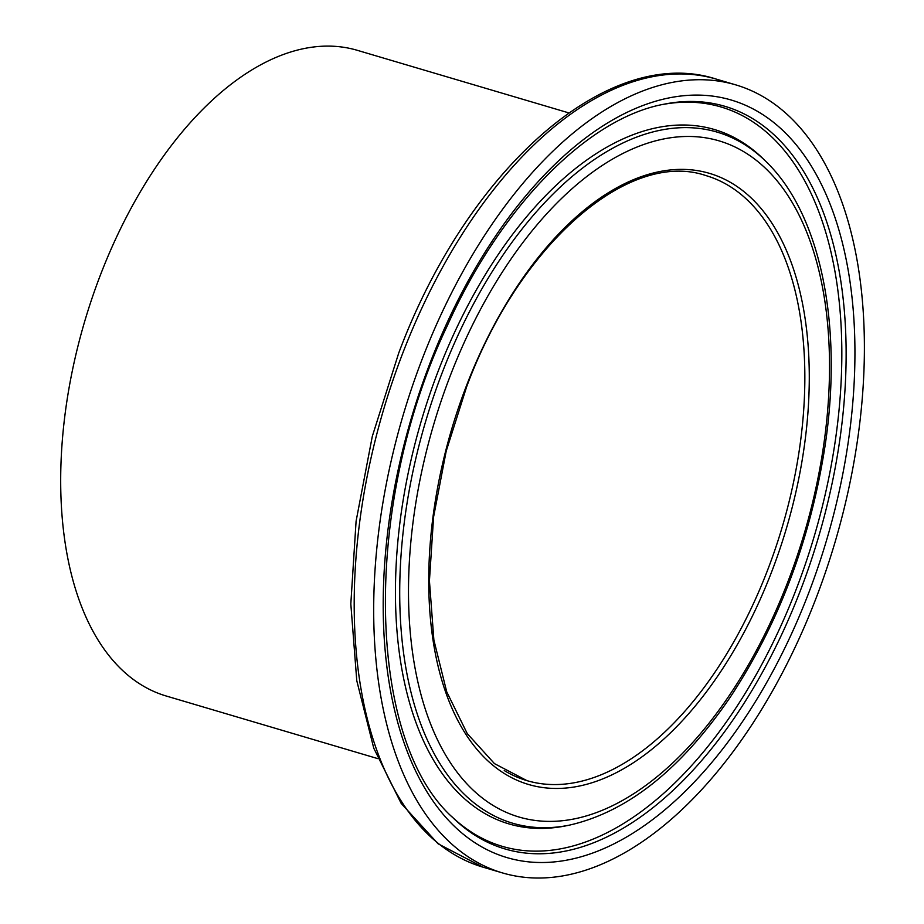 <?xml version="1.0" encoding="UTF-8"?>
<svg xmlns="http://www.w3.org/2000/svg" width="924" height="924" viewBox="0 0 924 924"><rect width="100%" height="100%" fill="white"/><g stroke="black" fill="none" stroke-linecap="round" stroke-linejoin="round"><path stroke-width="1.39" d="M472.834 859.759A410.926 225.086 106.5 0 0 502.448 872.914A410.926 225.086 106.5 0 0 834.88 542.735A410.926 225.086 106.5 0 0 735.631 84.835A410.926 225.086 106.5 0 0 412.092 386.983A410.926 225.086 106.5 0 0 472.834 859.759M568.791 112.89L357.253 50.3A336.694 184.43 106.5 0 0 92.157 297.851A336.694 184.43 106.5 0 0 141.926 685.227A336.694 184.43 106.5 0 0 166.193 696.003L377.743 758.604M808.408 593.716A395.045 216.401 106.5 0 0 646.072 104.343A395.045 216.401 106.5 0 0 402.621 738.565A395.045 216.401 106.5 0 0 808.408 593.716M800.519 590.228A387.237 212.116 -73.5 0 1 477.107 836.578A387.237 212.116 -73.5 0 1 452.818 817.625C366.251 740.551 361.619 505.093 447.332 325.629C501.501 205.29 588.311 118.018 663.906 104.227A387.237 212.116 -73.5 0 1 800.519 590.228M451.57 816.389A385.516 211.18 106.5 0 0 474.474 834.026A385.516 211.18 106.5 0 0 820.847 512.346A385.516 211.18 106.5 0 0 662.185 104.585M450.023 376.38A352.564 193.128 -73.5 0 1 812.184 247.112A352.564 193.128 -73.5 0 1 594.906 813.132A352.564 193.128 -73.5 0 1 450.023 376.38M442.134 372.88A360.372 197.401 106.5 0 0 486.671 811.676A360.372 197.401 106.5 0 0 569.276 825.167C627.465 811.953 681.15 769.253 730.33 697.066C778.944 623.203 810.51 539.524 825.028 446.038C843.208 325.768 820.905 214.091 765.719 161.261A360.372 197.401 106.5 0 0 442.134 372.88M765.719 161.261L763.189 158.789A362.093 198.348 106.5 0 0 438.068 371.425A362.093 198.348 106.5 0 0 482.813 812.311A362.093 198.348 106.5 0 0 565.811 825.86L569.276 825.167M466.274 386.232A318.664 174.555 106.5 0 0 597.227 780.988A318.664 174.555 106.5 0 0 793.612 269.392A318.664 174.555 106.5 0 0 466.274 386.232M453.349 853.995A410.926 225.086 106.5 0 0 482.963 867.151L438.068 843.774L401.166 803.372L373.758 748.174L356.779 680.699L350.82 603.926L356.087 521.228L372.303 436.336L398.718 353.072C467.117 169.439 607.98 43.89 716.146 79.071A410.926 225.086 106.5 0 0 402.564 353.649A410.926 225.086 106.5 0 0 453.349 853.995M504.238 770.535A315.488 172.811 106.5 0 0 526.969 780.641A315.488 172.811 106.5 0 0 782.189 527.154A315.488 172.811 106.5 0 0 705.994 175.606C629.025 149.099 519.496 243.901 466.689 386.625L446.211 451.097L433.599 516.839L429.429 580.803L433.876 640.032L446.708 691.776L467.267 733.61L494.467 763.628L526.969 780.641M482.963 867.151L502.448 872.914M716.146 79.071L735.631 84.835"/></g></svg>
